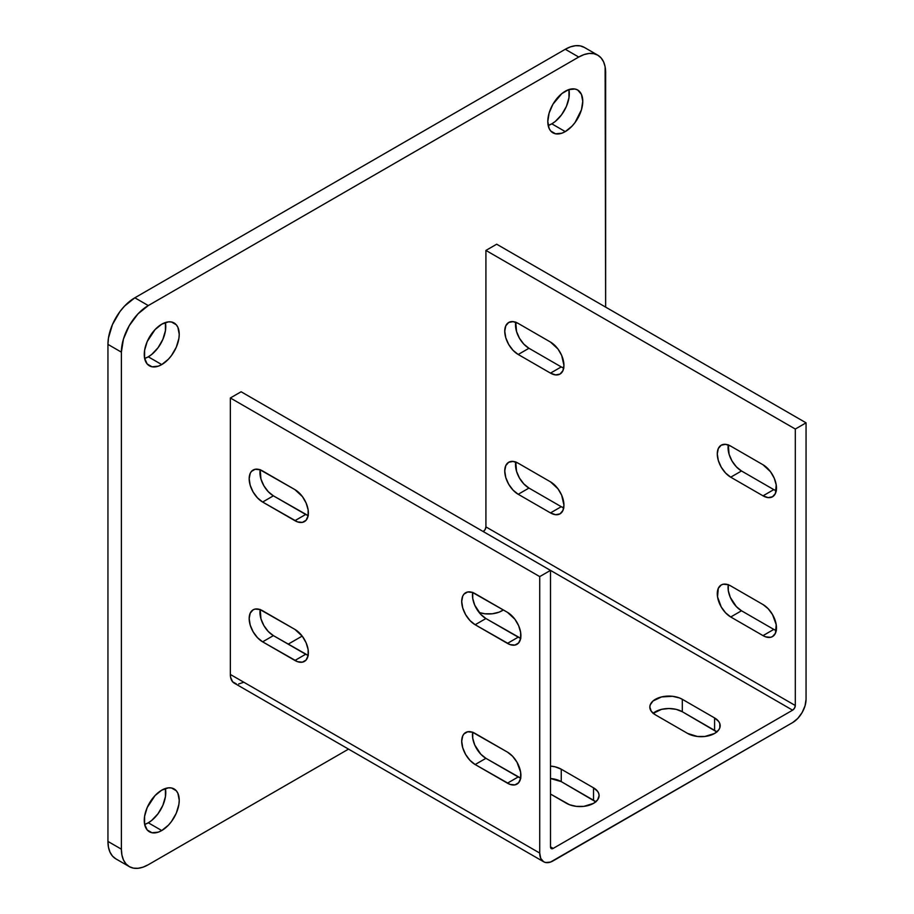 <?xml version="1.0" encoding="UTF-8"?>
<svg xmlns="http://www.w3.org/2000/svg" width="914" height="914" viewBox="0 0 914 914"><rect width="100%" height="100%" fill="white"/><g stroke="black" fill="none" stroke-linecap="round" stroke-linejoin="round"><path stroke-width="1.37" d="M551.827 123.836A24.735 14.281 120 0 0 568.931 89.549L568.988 97.684L566.372 106.47L561.55 114.821L555.244 121.482L551.827 123.836L565.286 131.605L551.827 123.836L548.183 125.492A24.735 14.281 120 0 0 551.827 123.836M565.286 91.217A24.735 14.281 -60 0 1 577.648 89.995A24.735 14.281 -60 0 1 581.441 109.806A24.735 14.281 -60 0 1 565.286 131.605L571.97 126.201L574.997 122.59L581.441 109.806L582.766 101.317L581.441 94.359L577.648 89.995L574.997 89.012L568.691 89.629L561.87 93.571L552.913 104.265L549.131 113.005L547.794 121.505L549.131 128.463L550.742 131.022L555.563 133.81L561.87 133.181L565.286 131.605A24.735 14.281 -60 0 1 552.913 132.827A24.735 14.281 -60 0 1 549.131 113.005A24.735 14.281 -60 0 1 565.286 91.217M148.297 822.783A24.735 14.281 120 0 0 165.4 788.508L165.445 796.631L162.829 805.417L158.008 813.768L151.701 820.429L148.297 822.783L161.744 830.552L148.297 822.783L144.641 824.451A24.735 14.281 120 0 0 148.297 822.783M161.744 790.164A24.735 14.281 -60 0 1 174.106 788.942A24.735 14.281 -60 0 1 177.899 808.753A24.735 14.281 -60 0 1 161.744 830.552L168.439 825.148L171.455 821.537L176.288 813.186L178.893 804.4L179.235 800.264L177.899 793.306L176.288 790.747L171.455 787.959L168.439 787.834L161.744 790.164L155.049 795.568L147.2 807.53L144.595 816.316L144.595 824.2L147.2 829.969L152.032 832.757L158.328 832.128L161.744 830.552A24.735 14.281 -60 0 1 149.382 831.774A24.735 14.281 -60 0 1 145.589 811.963A24.735 14.281 -60 0 1 161.744 790.164M148.297 356.814A24.735 14.281 120 0 0 165.4 322.539L165.445 330.662L162.829 339.448L158.008 347.8L151.701 354.461L148.297 356.814L161.744 364.583L148.297 356.814L144.641 358.482A24.735 14.281 120 0 0 148.297 356.814M161.744 324.196A24.735 14.281 -60 0 1 174.106 322.973A24.735 14.281 -60 0 1 177.899 342.784A24.735 14.281 -60 0 1 161.744 364.583L168.439 359.179L171.455 355.569L176.288 347.217L178.893 338.431L179.235 334.296L177.899 327.338L176.288 324.778L171.455 321.991L168.439 321.865L161.744 324.196L155.049 329.6L147.2 341.562L144.595 350.348L144.595 358.231L147.2 364.001L152.032 366.788L158.328 366.16L161.744 364.583A24.735 14.281 -60 0 1 149.382 365.806A24.735 14.281 -60 0 1 145.589 345.995A24.735 14.281 -60 0 1 161.744 324.196M578.733 57.045L583.977 54.611L589.027 53.469L593.677 53.652L597.756 55.16L601.104 57.936L603.594 61.878L605.125 66.813L605.639 307.115L605.639 72.583A38.045 21.97 -60 0 0 597.756 55.16A38.045 21.97 -60 0 0 578.733 57.045L148.297 305.562L578.733 57.045L565.286 49.276L570.53 46.843L575.58 45.7L580.23 45.883L584.309 47.402A38.045 21.97 120 0 0 565.286 49.276L578.733 57.045M348.531 749.114L148.297 864.724L143.041 867.158L138.003 868.3L133.341 868.117L129.274 866.609L125.926 863.833L123.436 859.891L121.905 854.956L121.391 849.186L121.391 352.153L123.436 339.083L129.274 325.635L138.003 313.868L148.297 305.562L134.838 297.793L565.286 49.276L134.838 297.793A38.045 21.97 120 0 0 107.943 344.384L121.391 352.153L121.391 849.186L107.943 841.417L107.943 344.384L108.458 338.031L112.468 324.516L119.894 311.651L124.544 306.099L134.838 297.793L148.297 305.562A38.045 21.97 -60 0 0 121.391 352.153L107.943 344.384L107.943 841.417A38.045 21.97 120 0 0 115.815 858.84L112.468 856.064L109.988 852.122L108.458 847.187L107.943 841.417L121.391 849.186A38.045 21.97 -60 0 0 129.274 866.609A38.045 21.97 -60 0 0 148.297 864.724L348.531 749.114M543.67 861.776L540.745 858.417L539.728 853.07L539.728 576.597L550.491 570.382L241.102 391.763L230.351 397.978L539.728 576.597L230.351 397.978L230.351 674.452L539.728 853.07L230.351 674.452A19.023 10.979 120 0 0 234.281 683.158L543.67 861.776L545.704 862.53L550.548 862.051L792.609 722.597L797.762 718.45L802.126 712.554L805.04 705.837L806.057 699.301L806.057 422.828L806.057 699.301A19.023 10.979 -60 0 1 792.609 722.597L553.176 860.839A19.023 10.979 -60 0 1 543.67 861.776A19.023 10.979 -60 0 1 539.728 853.07L539.728 576.597L550.491 570.382L550.491 846.855L551.279 848.603L553.176 848.409L792.609 710.178L794.517 708.167L795.306 705.517L795.306 429.043L806.057 422.828L496.679 244.209L485.917 250.425L795.306 429.043L795.306 705.517L485.917 526.898L485.917 250.425L795.306 429.043L806.057 422.828L496.679 244.209L485.917 250.425L485.917 526.898L485.128 529.549L483.232 531.56A3.805 2.194 120 0 0 485.917 526.898L795.306 705.517A3.805 2.194 -60 0 1 792.609 710.178L553.176 848.409A3.805 2.194 -60 0 1 551.279 848.603A3.805 2.194 -60 0 1 550.491 846.855L553.176 848.409L550.491 846.855L550.491 570.382L792.609 710.178L241.102 391.763L230.351 397.978L230.351 674.452L230.602 677.331L232.613 681.775L236.326 683.912M302.191 636.075L288.184 644.164L302.191 636.075M238.645 684.003L243.798 682.221M115.827 858.84L129.274 866.609M716.953 732.034L682.312 711.732L682.312 699.301L679.422 697.942L672.567 696.297L661.576 696.925L653.042 700.969L650.197 704.923L649.831 707.07L651.282 711.275L655.407 714.839L687.694 733.474L697.428 736.478L704.854 736.478L714.588 733.474L718.712 729.909L719.798 727.852L719.798 723.568L718.712 721.5L714.588 717.936L682.312 699.301L714.588 717.936A19.023 10.979 180 0 1 720.163 725.705A19.023 10.979 180 0 1 708.419 735.85A19.023 10.979 180 0 1 687.694 733.474L655.407 714.839A19.023 10.979 180 0 1 649.831 707.07A19.023 10.979 180 0 1 661.576 696.925A19.023 10.979 180 0 1 682.312 699.301L682.312 711.732L676.143 709.344L668.854 708.51L661.576 709.344L653.042 713.388M503.34 609.946A19.023 10.979 180 0 1 479.176 612.54L484.9 613.774L492.326 613.774L499.181 612.14L503.34 609.958M561.253 769.2L555.072 766.812L550.491 766.092A19.023 10.979 180 0 1 561.253 769.2L593.529 787.834L561.253 769.2L561.253 781.619L550.491 778.511A19.023 10.979 0 0 1 561.253 781.619L561.253 769.2M550.491 794.049L569.513 804.731L576.368 806.376L583.795 806.376L593.529 803.372L597.653 799.807L599.104 795.603L598.739 793.455L597.653 791.398L593.529 787.834A19.023 10.979 180 0 1 599.104 795.603A19.023 10.979 180 0 1 587.359 805.748A19.023 10.979 180 0 1 566.623 803.372L550.491 794.049M515.77 322.094L516.536 331.508L519.449 338.237L523.813 344.121L528.966 348.28L561.253 366.914L550.491 373.129L518.204 354.483A19.023 10.979 60 0 1 505.773 337.723A19.023 10.979 60 0 1 508.687 322.482A19.023 10.979 60 0 1 518.204 323.419L513.051 321.637L508.687 322.482L505.773 325.841L504.757 331.188L505.773 337.723L508.687 344.452L513.051 350.336L518.204 354.483L550.491 373.129L555.632 374.911L559.996 374.066L562.91 370.707L563.938 365.36L561.676 355.42L557.963 348.988L550.491 342.065L518.204 323.419L550.491 342.065A19.023 10.979 60 0 1 562.91 358.825A19.023 10.979 60 0 1 559.996 374.066A19.023 10.979 60 0 1 550.491 373.129L561.253 366.914L563.869 368.125M728.298 584.594L728.298 590.65L730.309 597.413L736.353 606.61L741.494 610.769L773.781 629.403L763.019 635.618L730.732 616.984A19.023 10.979 60 0 1 718.301 600.224A19.023 10.979 60 0 1 721.226 584.971A19.023 10.979 60 0 1 730.732 585.92L728.115 584.697L723.26 584.217L721.226 584.971L718.301 588.33L717.536 596.865L721.226 606.942L725.59 612.826L730.732 616.984L763.019 635.618L765.646 636.841L770.491 637.321L772.524 636.567L775.449 633.208L776.215 624.673L772.524 614.596L768.16 608.713L763.019 604.554L730.732 585.92L763.019 604.554A19.023 10.979 60 0 1 775.449 621.314A19.023 10.979 60 0 1 772.524 636.567A19.023 10.979 60 0 1 763.019 635.618L773.781 629.403L776.397 630.626M515.77 461.89L516.536 471.304L519.449 478.022L523.813 483.906L528.966 488.065L561.253 506.699L550.491 512.914L518.204 494.28A19.023 10.979 60 0 1 505.773 477.519A19.023 10.979 60 0 1 508.687 462.267A19.023 10.979 60 0 1 518.204 463.215L513.051 461.421L508.687 462.267L505.773 465.626L504.757 470.984L505.773 477.519L508.687 484.237L513.051 490.121L518.204 494.28L550.491 512.914L555.632 514.708L559.996 513.862L562.91 510.503L563.938 505.145L561.676 495.217L557.963 488.784L550.491 481.849L518.204 463.215L550.491 481.849A19.023 10.979 60 0 1 562.91 498.61A19.023 10.979 60 0 1 559.996 513.862A19.023 10.979 60 0 1 550.491 512.914L561.253 506.699L563.869 507.921M728.298 444.798L729.064 454.212L731.988 460.942L736.353 466.826L741.494 470.973L773.781 489.618L763.019 495.834L730.732 477.188A19.023 10.979 60 0 1 718.301 460.428A19.023 10.979 60 0 1 721.226 445.187A19.023 10.979 60 0 1 730.732 446.123L725.59 444.341L721.226 445.187L718.301 448.534L717.284 453.892L718.301 460.428L721.226 467.145L725.59 473.041L730.732 477.188L763.019 495.834L768.16 497.616L772.524 496.77L775.449 493.411L776.215 484.888L774.204 478.125L770.491 471.693L763.019 464.769L730.732 446.123L763.019 464.769A19.023 10.979 60 0 1 775.449 481.529A19.023 10.979 60 0 1 772.524 496.77A19.023 10.979 60 0 1 763.019 495.834L773.781 489.618L776.397 490.829M595.894 801.921L561.253 781.619L593.529 800.264L593.529 787.834L593.529 800.264A19.023 10.979 0 0 1 595.768 801.818M294.914 489.618L302.385 496.553L306.099 502.974L308.109 509.738L308.109 515.793L306.099 520.237L302.385 522.374L297.541 521.894L262.626 502.037L257.485 497.89L253.121 492.006L250.196 485.277L249.179 478.742L250.196 473.395L251.441 471.418L255.155 469.282L260.01 469.762L294.914 489.618A19.023 10.979 60 0 1 307.344 506.379A19.023 10.979 60 0 1 304.419 521.62A19.023 10.979 60 0 1 294.914 520.683L262.626 502.037A19.023 10.979 60 0 1 250.196 485.277A19.023 10.979 60 0 1 253.121 470.036A19.023 10.979 60 0 1 262.626 470.973L294.914 489.618M507.441 752.108L512.594 756.266L516.958 762.15L520.637 772.227L520.637 778.294L518.626 782.727L514.913 784.875L510.069 784.395L475.154 764.538L470.013 760.379L465.649 754.496L462.735 747.778L461.707 741.243L462.735 735.884L463.969 733.919L467.682 731.771L472.538 732.251L507.441 752.108A19.023 10.979 60 0 1 519.872 768.868A19.023 10.979 60 0 1 516.958 784.121A19.023 10.979 60 0 1 507.441 783.172L475.154 764.538A19.023 10.979 60 0 1 462.735 747.778A19.023 10.979 60 0 1 465.649 732.525A19.023 10.979 60 0 1 475.154 733.474L507.441 752.108M294.914 629.403L302.385 636.338L306.099 642.771L308.109 649.523L308.109 655.589L306.099 660.022L302.385 662.17L297.541 661.69L262.626 641.834L257.485 637.675L253.121 631.791L250.196 625.073L249.179 618.538L250.196 613.18L253.121 609.821L255.155 609.067L260.01 609.547L294.914 629.403A19.023 10.979 60 0 1 307.344 646.175A19.023 10.979 60 0 1 304.419 661.416A19.023 10.979 60 0 1 294.914 660.468L262.626 641.834A19.023 10.979 60 0 1 250.196 625.073A19.023 10.979 60 0 1 253.121 609.821A19.023 10.979 60 0 1 262.626 610.769L294.914 629.403M507.441 612.323L514.913 619.246L518.626 625.679L520.637 632.442L520.637 638.498L518.626 642.942L514.913 645.078L510.069 644.599L475.154 624.742L470.013 620.595L465.649 614.699L462.735 607.981L461.707 601.446L462.735 596.099L463.969 594.123L467.682 591.986L472.538 592.466L507.441 612.323A19.023 10.979 60 0 1 519.872 629.083A19.023 10.979 60 0 1 516.958 644.324A19.023 10.979 60 0 1 507.441 643.387L475.154 624.742A19.023 10.979 60 0 1 462.735 607.981A19.023 10.979 60 0 1 465.649 592.74A19.023 10.979 60 0 1 475.154 593.677L507.441 612.323M308.292 515.679L273.389 495.834L268.248 491.675L263.883 485.791L260.958 479.062L260.193 469.647M520.831 778.18L485.917 758.323L480.775 754.164L474.732 744.967L472.732 738.204L472.732 732.148M308.292 655.475L273.389 635.618L268.248 631.471L263.883 625.576L260.958 618.858L260.193 609.444M520.831 638.383L485.917 618.538L480.775 614.379L474.732 605.171L472.732 598.419L472.732 592.352M472.698 592.523A19.023 10.979 -120 0 0 485.917 618.538L475.154 624.742L485.917 618.538L518.204 637.172L507.441 643.387L518.204 637.172A19.023 10.979 -120 0 0 520.672 638.326M260.17 609.604A19.023 10.979 -120 0 0 273.389 635.618L262.626 641.834L273.389 635.618L305.676 654.264L294.914 660.468L305.676 654.264A19.023 10.979 -120 0 0 308.132 655.418M472.698 732.308A19.023 10.979 -120 0 0 485.917 758.323L475.154 764.538L485.917 758.323L518.204 776.957L507.441 783.172L518.204 776.957A19.023 10.979 -120 0 0 520.672 778.122M260.17 469.819A19.023 10.979 -120 0 0 273.389 495.834L262.626 502.037L273.389 495.834L305.676 514.468L294.914 520.683L305.676 514.468A19.023 10.979 -120 0 0 308.132 515.622M728.275 444.969A19.023 10.979 -120 0 0 741.494 470.973L730.732 477.188L741.494 470.973L773.781 489.618A19.023 10.979 -120 0 0 776.237 490.772M515.736 462.05A19.023 10.979 -120 0 0 528.966 488.065L518.204 494.28L528.966 488.065L561.253 506.699A19.023 10.979 -120 0 0 563.71 507.864M728.275 584.754A19.023 10.979 -120 0 0 741.494 610.769L730.732 616.984L741.494 610.769L773.781 629.403A19.023 10.979 -120 0 0 776.237 630.569M515.736 322.265A19.023 10.979 -120 0 0 528.966 348.28L518.204 354.483L528.966 348.28L561.253 366.914A19.023 10.979 -120 0 0 563.71 368.068M716.827 731.92A19.023 10.979 0 0 0 714.588 730.366L714.588 717.936L714.588 730.366L682.312 711.732A19.023 10.979 0 0 0 653.167 713.286M584.309 47.391L597.756 55.16"/></g></svg>
